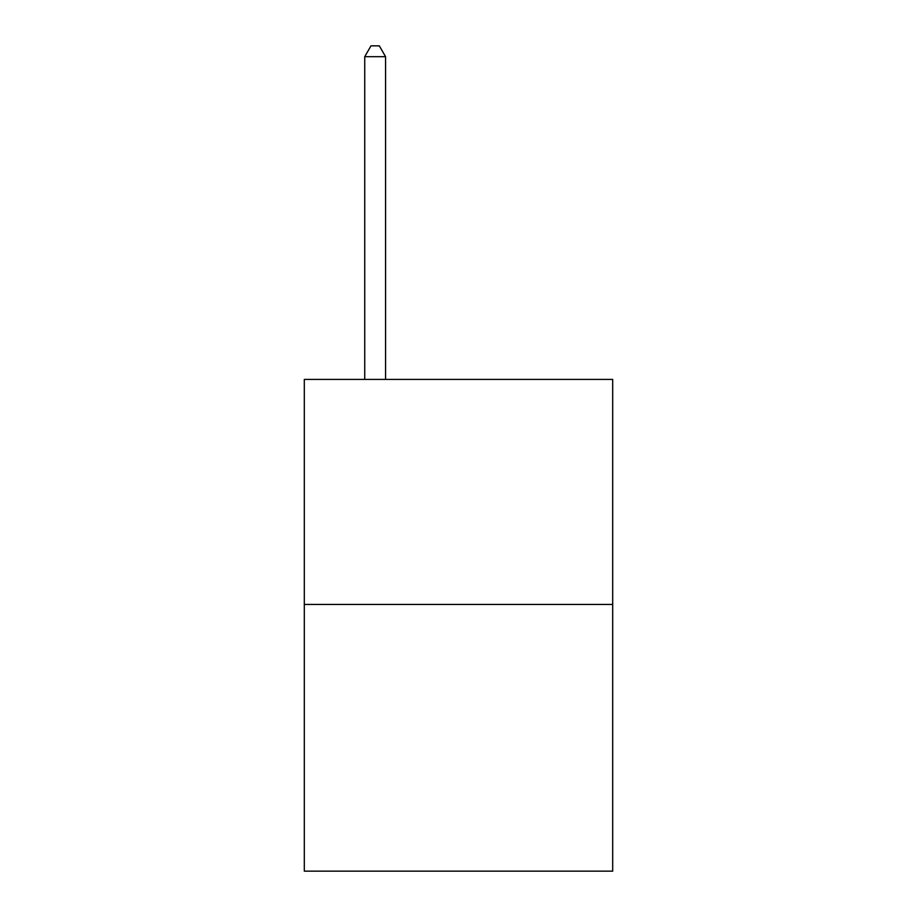 <?xml version="1.0" encoding="UTF-8"?>
<svg xmlns="http://www.w3.org/2000/svg" width="917" height="917" viewBox="0 0 917 917"><rect width="100%" height="100%" fill="white"/><g stroke="black" fill="none" stroke-linecap="round" stroke-linejoin="round"><path stroke-width="1.38" d="M612.694 604.441L612.694 379.409L304.306 379.409L304.306 871.15L612.694 871.15L612.694 604.441L304.306 604.441M385.576 379.409L385.576 56.682L364.737 56.682L364.737 379.409M364.737 56.682L370.984 45.85L379.317 45.85L385.576 56.682"/></g></svg>
